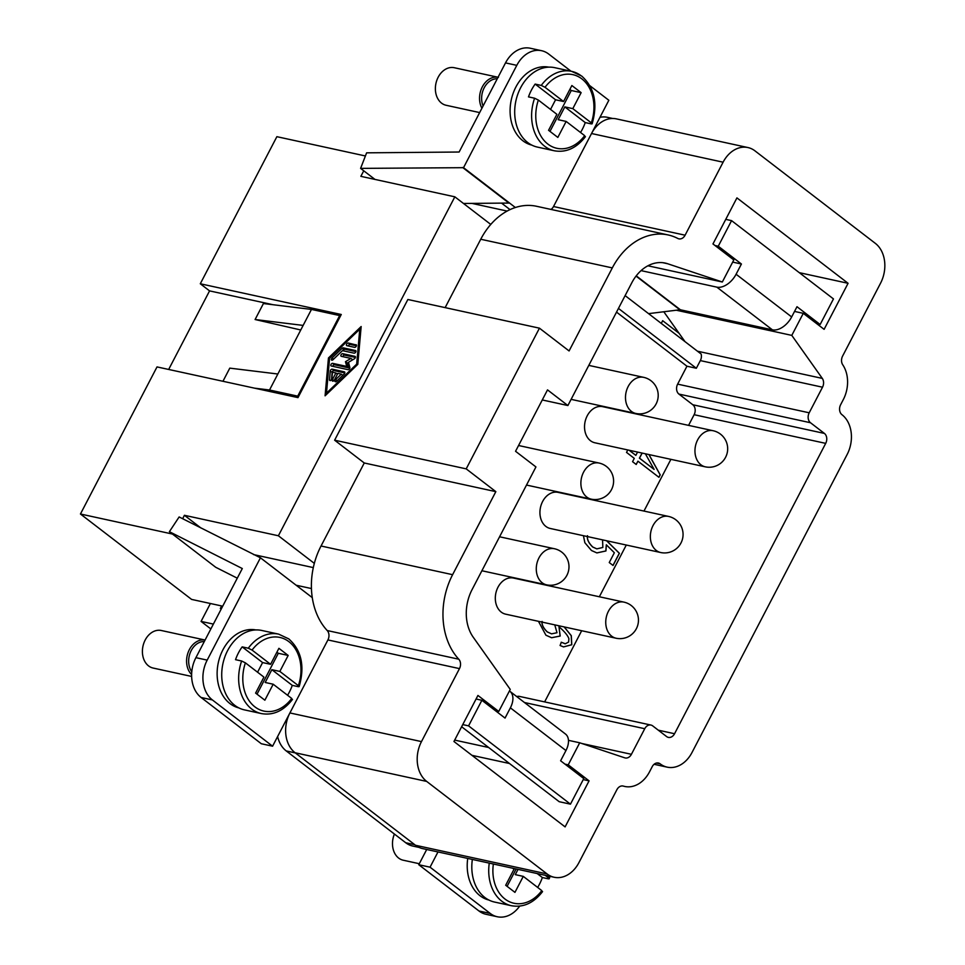 <?xml version="1.0" encoding="UTF-8"?>
<svg xmlns="http://www.w3.org/2000/svg" width="965" height="965" viewBox="0 0 965 965"><rect width="100%" height="100%" fill="white"/><g stroke="black" fill="none" stroke-linecap="round" stroke-linejoin="round"><path stroke-width="1.45" d="M541.606 50.711L530.34 48.25A29.565 22.448 102.3 0 0 520.364 48.974A29.565 22.448 102.3 0 0 505.515 62.894L516.794 65.355A29.565 22.448 -77.7 0 1 531.631 51.434A29.565 22.448 -77.7 0 1 541.606 50.711A29.565 22.448 -77.7 0 1 548.639 54.004L571.039 71.229M498.459 77.345L454.286 67.719A19.216 14.584 102.3 0 0 436.856 80.228A19.216 14.584 102.3 0 0 441.548 103.122A19.216 14.584 102.3 0 0 446.107 105.269L479.653 112.579M531.812 145.112A39.903 30.301 -77.7 0 1 522.909 140.793A39.903 30.301 -77.7 0 1 513.042 93.593A39.903 30.301 -77.7 0 1 548.795 67.14M584.694 136.704L584.681 135.667L566.153 121.433L558.168 119.684L564.827 106.898L572.812 108.635L591.34 122.881L591.352 123.918L585.236 122.579A40.651 30.856 -77.7 0 1 580.532 132.482M581.28 75.885A40.651 30.856 102.3 0 0 571.63 71.35L554.706 67.671A40.651 30.856 102.3 0 0 517.831 94.112A40.651 30.856 102.3 0 0 527.746 142.555A40.651 30.856 102.3 0 0 537.409 147.09L554.32 150.781C566.117 152.844 576.491 148.14 585.441 136.668M566.153 121.433L557.83 137.416L548.566 130.299L556.889 114.316L538.361 100.07L534.598 98.213L528.494 96.886A40.651 30.856 -77.7 0 1 535.153 84.088L541.256 85.427L545.02 87.284A37.683 28.612 102.3 0 1 581.835 78.865A37.683 28.612 102.3 0 1 591.34 122.881L591.352 123.918M519.653 906.135A29.565 22.448 -77.7 0 1 507.264 916.026A29.565 22.448 -77.7 0 1 497.289 916.75A29.565 22.448 -77.7 0 1 490.256 913.445L478.978 910.996A29.565 22.448 102.3 0 0 486.01 914.289L497.289 916.75M201.106 697.478L212.384 699.939A29.565 22.448 -77.7 0 1 203.193 682.376A29.565 22.448 -77.7 0 1 207.185 660.12L260.441 557.794L179.14 516.951L169.394 531.691L242.299 568.542L195.907 657.66A29.565 22.448 102.3 0 0 191.914 679.915A29.565 22.448 102.3 0 0 201.106 697.478L261.31 743.738L272.588 746.198L289.91 712.942A29.565 22.448 102.3 0 0 295.109 752.76L415.529 845.28A29.565 22.448 102.3 0 0 422.549 848.585L554.115 877.245A29.565 22.448 102.3 0 0 578.94 862.601L616.888 789.696A7.394 5.609 -77.7 0 1 623.088 786.029A7.394 5.609 -77.7 0 1 623.414 786.113A29.565 22.448 102.3 0 0 624.729 786.451A29.565 22.448 102.3 0 0 649.542 771.807L652.207 766.693A7.394 5.609 -77.7 0 1 658.407 763.025A7.394 5.609 -77.7 0 1 660.169 763.846A29.565 22.448 102.3 0 0 667.189 767.151A29.565 22.448 102.3 0 0 692.001 752.507L847.149 454.479A29.565 22.448 -77.7 0 0 841.938 414.673A7.394 5.609 102.3 0 1 840.636 404.709L843.301 399.594A29.565 22.448 -77.7 0 0 842.747 364.794A7.394 5.609 102.3 0 1 842.602 356.085L880.562 283.179A29.565 22.448 -77.7 0 0 875.351 243.373L754.944 150.842A29.565 22.448 -77.7 0 0 747.923 147.548A29.565 22.448 -77.7 0 0 723.099 162.192L685.102 235.195L553.524 206.522L591.533 133.52A29.565 22.448 -77.7 0 1 616.346 118.876L747.923 147.548M394.408 834.05A19.216 14.584 102.3 0 0 398.654 858.078A19.216 14.584 102.3 0 0 403.225 860.213L419.305 863.723M488.929 900.055A39.903 30.301 -77.7 0 1 480.027 895.737A39.903 30.301 -77.7 0 1 467.736 858.428M472.355 859.429A40.651 30.856 102.3 0 0 484.864 897.498A40.651 30.856 102.3 0 0 494.526 902.046L511.438 905.725C523.235 907.788 533.609 903.083 542.559 891.612M191.637 676.441L153.145 668.057A19.216 14.584 -77.7 0 1 148.574 665.91A19.216 14.584 -77.7 0 1 143.882 643.016A19.216 14.584 -77.7 0 1 161.324 630.507L205.075 640.036A19.216 14.584 -77.7 0 0 188.284 652.026A19.216 14.584 -77.7 0 0 191.625 674.559M191.782 671.773A17.732 13.462 -77.7 0 1 190.407 652.328A17.732 13.462 -77.7 0 1 204.291 641.556M238.838 707.9A39.903 30.301 -77.7 0 1 229.947 703.569A39.903 30.301 -77.7 0 1 220.08 656.381A39.903 30.301 -77.7 0 1 255.834 629.928M291.72 699.492L291.72 698.455L273.192 684.221L264.868 700.204L255.604 693.087L263.928 677.104L245.4 662.859L241.636 661.001L235.52 659.674A40.651 30.856 -77.7 0 1 242.179 646.876L248.294 648.215L252.058 650.072L270.586 664.306L262.601 662.569L242.179 646.876M241.636 661.001A40.651 30.856 -77.7 0 0 251.696 709.022A40.651 30.856 -77.7 0 0 261.358 713.569L244.434 709.878A40.651 30.856 -77.7 0 1 234.784 705.343A40.651 30.856 -77.7 0 1 224.857 656.9A40.651 30.856 -77.7 0 1 261.744 630.459L278.656 634.138A40.651 30.856 -77.7 0 0 248.294 648.215M594.862 442.778A18.48 14.029 -77.7 0 1 587.215 415.819A18.48 14.029 -77.7 0 1 602.727 406.675L713.147 430.728A18.48 14.029 -77.7 0 0 697.635 439.883A18.48 14.029 -77.7 0 0 700.892 464.768A18.48 14.029 -77.7 0 0 705.282 466.831L594.862 442.778M550.243 528.47A18.48 14.029 -77.7 0 1 542.607 501.523A18.48 14.029 -77.7 0 1 558.12 492.367L668.54 516.42A18.48 14.029 -77.7 0 0 653.028 525.575A18.48 14.029 -77.7 0 0 656.284 550.46A18.48 14.029 -77.7 0 0 660.675 552.523L550.243 528.47M505.636 614.162A18.48 14.029 -77.7 0 1 497.988 587.215A18.48 14.029 -77.7 0 1 513.501 578.059L623.933 602.124A18.48 14.029 -77.7 0 0 608.42 611.279A18.48 14.029 -77.7 0 0 611.677 636.164A18.48 14.029 -77.7 0 0 616.068 638.227L505.636 614.162M334.397 380.041A1.544 0.941 127.5 0 1 332.479 381.054A1.544 0.941 127.5 0 1 332.43 379.619L335.904 372.948L332.479 372.213L331.9 378.762A1.544 0.941 127.5 0 1 331.043 380.234A1.544 0.941 127.5 0 1 329.765 380.463A1.544 0.941 127.5 0 1 329.511 379.715L330.283 370.994A1.544 0.941 127.5 0 1 332.177 369.173L344.36 371.827A1.544 0.941 127.5 0 1 344.602 371.947A1.544 0.941 127.5 0 1 344.167 374.01L336.616 381.272A1.544 0.941 127.5 0 1 335.181 381.645A1.544 0.941 127.5 0 1 335.615 379.571L341.284 374.131L337.859 373.383L334.397 380.041M341.284 374.131L342.816 375.313M344.819 372.948L334.023 370.596A1.544 0.941 -52.5 0 0 332.141 372.418L331.49 379.776M335.904 372.948L337.461 374.155M355.976 344.686A1.544 0.941 127.5 0 1 356.218 344.807A1.544 0.941 127.5 0 1 356.157 346.423A1.544 0.941 127.5 0 1 354.589 347.352L346.918 345.687A1.544 0.941 127.5 0 1 346.676 345.579A1.544 0.941 127.5 0 1 346.737 343.95A1.544 0.941 127.5 0 1 348.305 343.021L356.387 345.012M356.435 345.808L350.162 344.445A1.544 0.941 -52.5 0 0 348.317 345.989M326.484 393.153L356.676 364.131L359.764 329.198L329.572 358.22L326.484 393.153L327.244 393.744M359.764 329.198L360.85 330.03M356.676 364.131L357.448 364.722M328.45 357.979L361.163 326.532L357.798 364.372L325.084 395.819L328.45 357.979L329.523 358.811M342.08 348.341A1.544 0.941 127.5 0 1 343.275 347.858L355.458 350.512A1.544 0.941 127.5 0 1 355.699 350.621A1.544 0.941 127.5 0 1 355.639 352.249A1.544 0.941 127.5 0 1 354.071 353.178L342.454 350.645L333.009 359.716A1.544 0.941 127.5 0 1 331.574 360.09A1.544 0.941 127.5 0 1 332.008 358.015L342.08 348.341L343.926 349.764L342.913 350.741M355.916 351.634L345.12 349.282A1.544 0.941 -52.5 0 0 343.926 349.764M350.934 358.425L341.369 356.338A1.544 0.941 127.5 0 1 341.128 356.23A1.544 0.941 127.5 0 1 341.188 354.613A1.544 0.941 127.5 0 1 342.756 353.685L354.939 356.338A1.544 0.941 127.5 0 1 355.192 356.447A1.544 0.941 127.5 0 1 355.361 357.593A1.544 0.941 127.5 0 1 354.372 358.811L348.462 362.333L349.873 367.46A1.544 0.941 127.5 0 1 349.378 368.992A1.544 0.941 127.5 0 1 348.003 369.655L331.309 366.012A1.544 0.941 127.5 0 1 331.055 365.904A1.544 0.941 127.5 0 1 331.128 364.288A1.544 0.941 127.5 0 1 332.696 363.359L346.773 366.423L345.47 361.694L350.934 358.425L352.72 359.8M348.486 362.418L347.328 363.117L348.63 367.846L334.541 364.782A1.544 0.941 -52.5 0 0 332.708 366.326M345.47 361.694L347.328 363.117M346.773 366.423L348.63 367.846M355.397 357.448L344.614 355.108A1.544 0.941 -52.5 0 0 342.768 356.652M365.397 155.968L276.871 136.68L200.298 283.77L341.272 314.494L297.992 397.628L157.018 366.917L80.445 514.007L191.601 599.41L221.673 605.96L220.334 608.517L221.371 608.746M172.482 534.055L80.445 514.007M182.638 518.724L184.411 515.298L278.39 535.768L454.841 196.824L360.862 176.342L363.745 170.805M542.053 621.436C541.534 624.536 543.247 628.022 547.203 631.894L551.51 633.836M542.149 621.46C541.63 624.56 543.343 628.046 547.3 631.906L551.558 633.848L557.01 632.726L554.754 624.862M564.223 626.936L571.304 635.694L571.775 644.753L563.572 646.912L560.074 645.501L561.316 642.256L565.345 643.764L568.626 642.039L568.892 638.661C567.697 635.356 564.392 631.387 558.976 626.743L560.098 636.019L551.57 637.732M564.127 626.912L571.208 635.67L571.69 644.729L563.524 646.9M558.976 626.743L560.195 636.044L551.618 637.744L545.925 635.211L538.458 621.315M564.694 643.667L565.345 643.764M561.22 642.232L565.249 643.751M642.159 453.08L639.505 458.17L654.125 469.412L645.368 453.779M654.125 469.412L639.409 458.158L642.063 453.055M648.975 454.563L660.217 474.864L658.938 477.313L637.937 461.173L636.212 464.491L632.558 461.68L634.282 458.363L626.526 452.404L627.805 449.955M636.14 464.43L637.937 461.173M658.866 477.265L660.132 474.84L648.878 454.539M629.192 450.257L635.851 455.371L637.563 452.078M635.851 455.371L629.096 450.233M606.683 540.762L619.397 553.295L613.052 565.466L609.253 562.547L614.343 552.752L606.322 544.779L605.936 550.967L596.889 552.921L591.473 550.508L584.85 542.704L583.451 535.708M606.322 544.779L605.839 550.955L596.84 552.909M612.98 565.418L619.301 553.271L606.587 540.75M587.54 535.744C586.913 539.23 588.662 542.993 592.763 547.022L596.853 548.868L602.848 547.457L602.57 539.869M587.444 535.72C586.817 539.206 588.566 542.969 592.679 546.998L596.804 548.868M516.782 696.609A7.394 5.609 -77.7 0 1 519.375 696.392L650.941 725.053A7.394 5.609 102.3 0 0 644.741 728.72L631.424 754.304A7.394 5.609 -77.7 0 1 625.224 757.959A7.394 5.609 -77.7 0 1 624.777 757.839L579.712 742.785L568.228 764.835L589.072 780.854L565.104 826.896L453.948 741.494L477.928 695.451L498.76 711.458L510.244 689.408L473.236 637.226A39.903 30.301 -77.7 0 1 472.066 589.627L535.937 466.939L515.551 451.282L547.517 389.884L567.89 405.541L542.27 399.956M544.634 701.893L581.678 630.736M599.349 596.768L626.285 545.032M643.969 511.076L670.892 459.34M688.576 425.372L694.125 414.709A7.394 5.609 102.3 0 0 692.822 404.757L678.926 394.082A7.394 5.609 -77.7 0 1 677.635 384.13L809.201 412.791L822.518 387.206A7.394 5.609 -77.7 0 0 822.301 378.401L791.795 335.386L803.278 313.336L824.11 329.342L848.078 283.3L736.934 197.885L712.966 243.94L733.81 259.947L722.327 281.997L647.901 265.785M625.115 295.616L701.157 354.046A7.394 5.609 -77.7 0 1 700.349 360.596L696.344 368.268L686.947 366.218L677.635 384.13M686.947 366.218L616.526 312.105M278.39 535.768L314.325 563.379A66.513 50.494 -77.7 0 1 321.043 546.009L452.609 574.682L495.841 491.643L466.204 468.869L539.447 328.172L569.085 350.946L612.305 267.908A66.513 50.494 -77.7 0 1 668.142 234.953A66.513 50.494 -77.7 0 1 677.816 238.464A7.394 5.609 102.3 0 0 678.89 238.85A7.394 5.609 102.3 0 0 685.102 235.195M452.609 574.682A66.513 50.494 102.3 0 0 458.785 659.216A7.394 5.609 -77.7 0 1 459.473 668.612L421.476 741.602A29.565 22.448 102.3 0 0 426.687 781.421L547.095 873.94A29.565 22.448 102.3 0 0 554.115 877.245M567.89 405.541L631.761 282.854A39.903 30.301 102.3 0 1 665.259 263.083A39.903 30.301 102.3 0 1 667.659 263.747L722.327 281.997M658.287 730.179L674.559 733.726L825.702 443.369A7.394 5.609 102.3 0 0 824.4 433.418L810.504 422.742A7.394 5.609 -77.7 0 1 809.201 412.791M674.559 733.726A7.394 5.609 -77.7 0 1 668.347 737.381A7.394 5.609 -77.7 0 1 666.598 736.56L652.702 725.885A7.394 5.609 102.3 0 0 650.941 725.053M495.841 491.643L364.263 462.983L334.626 440.197L466.204 468.869M334.626 440.197L407.869 299.5L539.447 328.172M445.142 307.63L480.739 239.248A66.513 50.494 -77.7 0 1 490.775 224.435L454.841 196.824M321.043 546.009L364.263 462.983M168.67 369.45L209.562 290.887L200.298 283.77M254.615 388.171L269.524 390.005L277.848 374.01L229.791 368.135L222.951 381.284M277.848 374.01L311.466 309.415L339.668 315.567L297.715 396.145L269.524 390.005M311.466 309.415L263.421 303.541L255.098 319.524L303.143 325.41M300.766 329.982L255.098 319.524M339.668 315.567L340.416 316.134M297.715 396.145L298.462 396.712M272.986 304.711L209.562 290.887M481.885 700.288L468.568 725.861L570.46 804.159L583.777 778.574L560.617 760.782L565.948 750.553L510.376 707.84L505.045 718.081L481.885 700.288L476.071 699.01M570.46 804.159L559.181 801.698L461.632 726.742M468.568 725.861L462.754 724.594M509.423 690.988A17.732 10.868 127.5 0 1 509.906 691.326L565.478 734.027A17.732 10.868 127.5 0 1 565.948 750.553M509.906 691.326A17.732 10.868 127.5 0 1 510.376 707.84M461.463 727.055A20.084 12.304 -52.5 0 0 462.512 727.417M641.062 270.622L716.826 287.136A17.732 10.868 -52.5 0 0 736.09 274.241L741.422 264.012L732.688 262.106M741.422 264.012L718.262 246.22L715.005 245.508M718.262 246.22L731.579 220.635L833.458 298.921L820.141 324.505L816.897 323.794M820.141 324.505L796.994 306.713L791.662 316.942L736.09 274.241M731.579 220.635L725.752 219.369M648.564 313.637L679.879 309.777A2.955 1.809 127.5 0 1 680.409 309.789L772.398 329.837A17.732 10.868 -52.5 0 0 791.662 316.942M684.981 341.622L679.095 333.323L662.666 320.694L661.266 323.396M679.095 333.323L663.799 311.755M210.853 628.939L201.07 621.412L213.374 624.09M419.087 847.427L412.755 846.052A29.565 22.448 -77.7 0 1 405.734 842.747L286.243 750.939A29.565 22.448 -77.7 0 1 277.618 736.548M696.344 368.268L618.456 308.414M612.727 118.49L607.347 117.308A29.565 22.448 102.3 0 0 599.977 117.308M471.885 203.386L507.132 211.07M437.989 851.938L430.052 867.185L418.774 864.724L426.711 849.49M430.052 867.185L490.256 913.445M418.774 864.724L478.978 910.996M723.099 162.192L591.533 133.52L608.843 100.276L589.88 85.704M516.794 65.355L463.526 167.681L515.358 207.511A66.513 50.494 -77.7 0 1 536.576 206.281L668.142 234.953M550.979 209.429A7.394 5.609 102.3 0 0 553.524 206.522M298.378 686.706L292.274 685.367L271.853 669.686L279.85 671.423L298.378 685.669L298.378 686.706L298.378 685.669A37.683 28.612 -77.7 0 0 288.861 641.641A37.683 28.612 -77.7 0 0 252.058 650.072M273.192 684.221L265.194 682.472L271.853 669.686M292.274 685.367A40.651 30.856 -77.7 0 1 287.57 695.258M262.601 662.569L257.571 672.219M270.586 664.306L278.909 648.323L288.173 655.44L279.85 671.423M288.173 655.44L278.306 653.281L276.883 652.195M278.306 653.281L257.016 694.173M537.179 873.554L542.354 877.535A40.651 30.856 -77.7 0 1 537.65 887.426M545.165 875.291L548.458 877.824L548.47 878.862L542.354 877.535M549.001 876.136A37.683 28.612 102.3 0 1 548.458 877.824L548.47 878.862M541.811 891.66L541.799 890.623L523.271 876.377L515.286 874.64L518.024 869.381M523.271 876.377L514.948 892.372L505.684 885.255L514.007 869.26L512.644 868.211M507.095 886.34L516.142 868.97M169.394 531.691L215.714 567.275L237.281 578.18M260.441 557.794L312.274 597.625A66.513 50.494 102.3 0 0 327.219 630.543A7.394 5.609 -77.7 0 1 327.907 639.94L289.91 712.942L421.476 741.602M212.384 699.939L272.588 746.198M210.394 603.511L201.07 621.412M221.673 605.96L222.493 606.587M314.325 563.379A66.513 50.494 102.3 0 0 312.274 597.625M311.442 588.553L296.134 585.224M545.02 87.284L563.548 101.518L555.563 99.781L550.545 109.431M535.153 84.088L555.563 99.781M564.827 106.898L585.236 122.579M549.99 131.385L571.268 90.505L581.135 92.652L572.812 108.635M563.548 101.518L571.871 85.535L581.135 92.652M569.857 89.407L571.268 90.505M497.252 78.768A17.732 13.462 102.3 0 0 484.201 87.779A17.732 13.462 102.3 0 0 483.091 105.981M498.036 77.26A19.216 14.584 102.3 0 0 482.331 86.862A19.216 14.584 102.3 0 0 481.921 108.225M463.526 167.681L360.596 168.38L366.616 152.832L459.123 152.024L505.515 62.894M462.609 167.476L508.917 203.06L463.49 203.47M360.596 168.38L374.963 179.418M510.015 209.61L501.583 203.133M490.775 224.435A66.513 50.494 -77.7 0 1 515.358 207.511M471.969 755.342L509.484 763.508M583.246 779.587L589.072 780.854M579.712 742.785L568.457 740.336M454.684 740.095L488.652 747.501M564.983 764.135L568.228 764.835M495.515 710.747L498.76 711.458M676.308 310.223L791.795 335.386M794.533 311.43L803.278 313.336M799.297 272.661L848.078 283.3M184.411 515.298L200.877 527.939M253.566 554.586L313.311 567.601M534.598 98.213A40.651 30.856 102.3 0 0 544.67 146.234A40.651 30.856 102.3 0 0 554.32 150.781M538.361 100.07A37.683 28.612 102.3 0 0 547.879 144.087A37.683 28.612 102.3 0 0 584.681 135.667M489.267 863.12A40.651 30.856 102.3 0 0 501.776 901.189A40.651 30.856 102.3 0 0 511.438 905.725M493.356 864.001A37.683 28.612 102.3 0 0 504.997 899.042A37.683 28.612 102.3 0 0 541.799 890.623M291.72 698.455A37.683 28.612 -77.7 0 1 254.905 706.875A37.683 28.612 -77.7 0 1 245.4 662.859M571.111 399.353L635.814 413.454A18.48 14.029 -77.7 0 1 631.424 411.392A18.48 14.029 -77.7 0 1 628.167 386.507A18.48 14.029 -77.7 0 1 643.679 377.351L588.795 365.385M526.504 485.057L591.207 499.146A18.48 14.029 -77.7 0 1 586.817 497.084A18.48 14.029 -77.7 0 1 583.56 472.199A18.48 14.029 -77.7 0 1 599.072 463.043L518.555 445.504M481.885 570.749L546.6 584.85A18.48 14.029 -77.7 0 1 542.209 582.788A18.48 14.029 -77.7 0 1 538.952 557.903A18.48 14.029 -77.7 0 1 554.465 548.747L499.568 536.781M332.43 379.619L333.866 380.717M335.615 379.571L337.159 380.753M332.177 369.173L334.023 370.596M330.283 370.994L332.141 372.418M329.511 379.715L330.549 380.524M348.305 343.021L350.162 344.445M343.275 347.858L345.12 349.282M332.008 358.015L333.552 359.197M332.696 363.359L334.541 364.782M342.756 353.685L344.614 355.108M480.739 239.248L612.305 267.908M772.398 329.837L716.826 287.136M680.409 309.789L636.237 275.845M679.879 309.777L636.044 276.099M286.243 750.939L295.314 752.917M405.734 842.747L414.805 844.725M524.465 702.52L644.741 728.72M581.835 743.496L631.424 754.304M662.81 262.685L667.659 263.747M207.185 660.12L195.907 657.66M592.124 123.834C597.95 103.532 594.488 87.622 581.75 76.102L571.63 71.35A40.651 30.856 102.3 0 0 541.256 85.427M327.219 630.543L458.785 659.216M327.907 639.94L459.473 668.612M622.763 785.968L623.414 786.113M656.465 763.05L660.169 763.846M415.529 845.28L547.095 873.94M295.109 752.76L426.687 781.421M694.125 414.709L825.702 443.369M692.822 404.757L824.4 433.418M678.926 394.082L810.504 422.742M697.43 351.188L822.301 378.401M700.349 360.596L822.518 387.206M299.15 686.622C304.988 666.296 301.538 650.386 288.788 638.89L278.656 634.138M705.282 466.831A18.48 18.48 0 0 0 720.469 434.129A18.48 18.48 0 0 0 713.147 430.728M660.675 552.523A18.48 18.48 0 0 0 675.862 519.821A18.48 18.48 0 0 0 668.54 516.42M616.068 638.227A18.48 18.48 0 0 0 631.255 605.525A18.48 18.48 0 0 0 623.933 602.124M635.814 413.454A18.48 18.48 0 0 0 651.001 380.753A18.48 18.48 0 0 0 643.679 377.351M591.207 499.146A18.48 18.48 0 0 0 606.394 466.445A18.48 18.48 0 0 0 599.072 463.043M546.6 584.85A18.48 18.48 0 0 0 561.787 552.149A18.48 18.48 0 0 0 554.465 548.747M261.358 713.569C273.107 715.656 283.481 710.952 292.467 699.456M550.014 876.353L549.23 878.789M667.189 767.151L654.077 764.292"/></g></svg>
